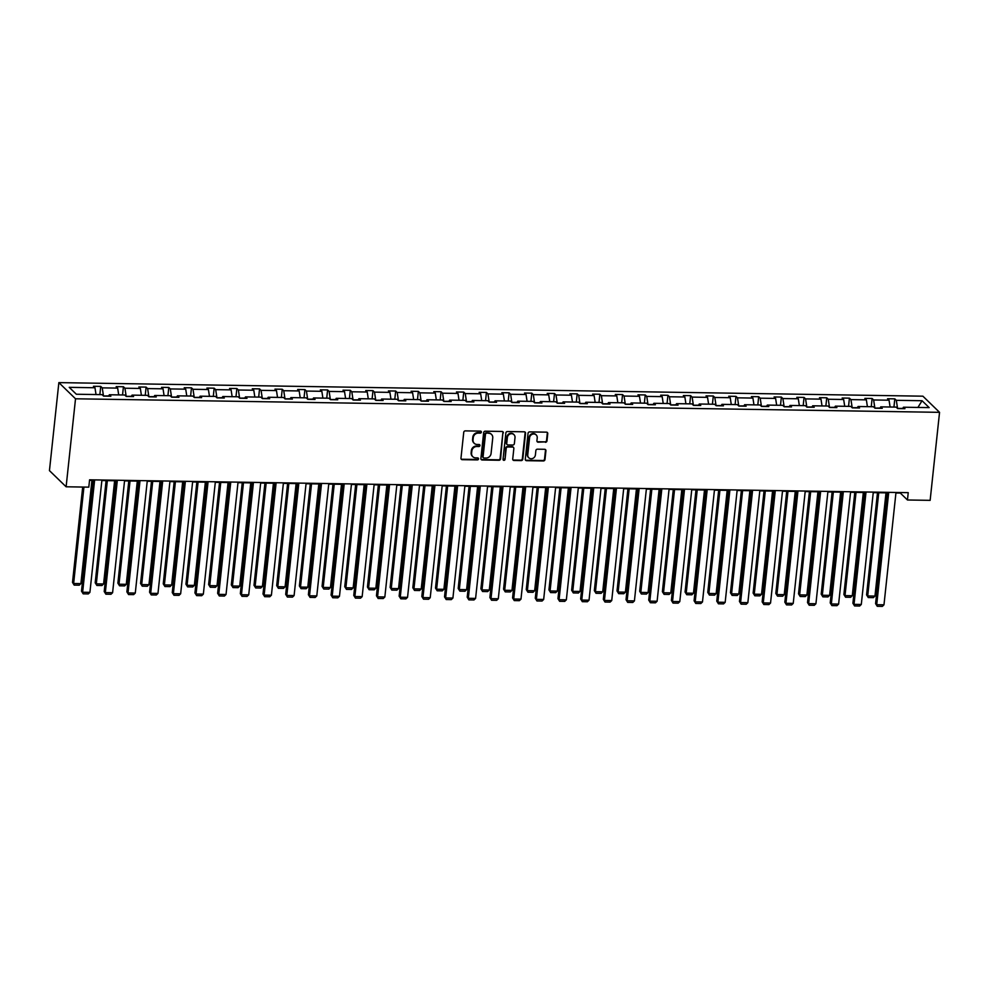 <?xml version="1.0" encoding="UTF-8"?>
<svg xmlns="http://www.w3.org/2000/svg" width="989" height="989" viewBox="0 0 989 989"><rect width="100%" height="100%" fill="white"/><g stroke="black" fill="none" stroke-linecap="round" stroke-linejoin="round"><path stroke-width="1.48" d="M481.383 432.144A1.051 0.964 134.1 0 0 480.493 431.117L465.325 430.883A1.508 1.372 134.1 0 0 463.742 432.304L460.973 458.216A1.508 1.372 134.1 0 0 462.246 459.675L477.415 459.91A1.051 0.964 134.1 0 0 478.256 458.154A1.051 0.964 134.1 0 0 477.638 457.895L475.672 457.87A4.809 4.389 134.1 0 1 471.592 453.185L471.827 451.033A4.809 4.389 134.1 0 1 476.883 446.496L478.849 446.521A1.051 0.964 134.1 0 0 479.69 444.766A1.051 0.964 134.1 0 0 479.059 444.506L477.106 444.481A4.809 4.389 134.1 0 1 473.026 439.796L473.261 437.645A4.809 4.389 134.1 0 1 478.317 433.108L480.283 433.133A1.051 0.964 134.1 0 0 481.383 432.144M474.028 443.097A4.809 4.389 134.1 0 1 472.581 439.363L472.804 437.2A4.809 4.389 134.1 0 1 477.872 432.663L479.826 432.7A1.051 0.964 134.1 0 0 480.852 431.192M461.158 459.069A1.508 1.372 134.1 0 0 461.801 459.242L476.97 459.477A1.051 0.964 134.1 0 0 477.996 457.969M472.594 456.485A4.809 4.389 134.1 0 1 471.147 452.752L471.37 450.588A4.809 4.389 134.1 0 1 476.438 446.051L478.404 446.088A1.051 0.964 134.1 0 0 479.418 444.58M545.396 442.306A1.508 1.372 134.1 0 0 546.979 440.884L547.758 433.615A1.508 1.372 134.1 0 0 546.484 432.156L529.634 431.896A1.508 1.372 134.1 0 0 528.052 433.306L525.283 459.217A1.508 1.372 134.1 0 0 526.556 460.689L543.406 460.948A1.508 1.372 134.1 0 0 544.988 459.526L545.928 450.749A1.508 1.372 134.1 0 0 544.655 449.29L537.447 449.179A1.508 1.372 134.1 0 0 535.865 450.588L535.395 454.952A4.018 3.672 134.1 0 1 528.781 457.771A4.018 3.672 134.1 0 1 527.755 454.829L529.585 437.768A4.018 3.672 134.1 0 1 536.199 434.937A4.018 3.672 134.1 0 1 537.225 437.892L536.916 440.735A1.508 1.372 134.1 0 0 538.189 442.194L544.951 441.873A1.508 1.372 134.1 0 0 546.534 440.451L547.313 433.182A1.508 1.372 134.1 0 0 547.127 432.329M75.523 398.79L66.115 486.786L88.8 487.144L89.591 479.813L908.236 492.658L907.457 499.989L930.142 500.347L939.55 412.339L75.523 398.79L58.858 382.619L922.885 396.181L939.55 412.339M503.364 432.922A1.508 1.372 134.1 0 0 502.091 431.464L485.24 431.192A1.508 1.372 134.1 0 0 483.658 432.613L480.889 458.525A1.508 1.372 134.1 0 0 482.162 459.984L499.012 460.256A1.508 1.372 134.1 0 0 500.595 458.834L502.907 432.49A1.508 1.372 134.1 0 0 502.721 431.624M507.444 431.538L524.281 431.81A1.508 1.372 134.1 0 1 525.555 433.269L522.785 459.18A1.508 1.372 134.1 0 1 521.203 460.602L513.996 460.491A1.508 1.372 134.1 0 1 512.722 459.02L513.847 448.512A1.508 1.372 134.1 0 0 512.574 447.053L507.79 446.979A1.508 1.372 134.1 0 0 506.207 448.4L505.045 459.341A1.051 0.964 134.1 0 1 503.314 460.083A1.051 0.964 134.1 0 1 503.042 459.304L505.861 432.959A1.508 1.372 134.1 0 1 507.444 431.538M902.598 408.642L903.439 407.221L904.947 408.68L897.666 408.568L896.158 407.109L880.742 406.862L882.25 408.321L874.981 408.21L873.472 406.751L858.056 406.504L859.565 407.975L852.295 407.851L850.787 406.392L835.371 406.145L836.879 407.616L829.61 407.505L828.102 406.034L812.686 405.799L814.194 407.258L806.925 407.147L805.417 405.675L790.001 405.441L791.509 406.899L784.228 406.788L782.719 405.329L767.303 405.082L768.812 406.541L761.542 406.43L760.034 404.971L744.618 404.724L746.126 406.195L738.857 406.071L737.349 404.612L721.933 404.365L723.441 405.836L716.172 405.725L714.664 404.254L699.248 404.019L700.756 405.478L693.487 405.366L691.966 403.895L676.55 403.66L678.058 405.119L670.789 405.008L669.281 403.549L653.865 403.302L655.373 404.761L648.104 404.649L646.596 403.191L631.18 402.943L632.688 404.414L625.419 404.291L623.911 402.832L608.495 402.597L610.003 404.056L602.734 403.945L601.225 402.474L585.809 402.239L587.318 403.697L580.036 403.586L578.528 402.127L563.112 401.88L564.62 403.339L557.351 403.228L555.843 401.769L540.427 401.522L541.935 402.993L534.666 402.869L533.158 401.41L517.742 401.163L519.25 402.634L511.981 402.511L510.472 401.052L495.056 400.817L496.565 402.276L489.295 402.164L487.787 400.693L472.359 400.458L473.879 401.917L466.598 401.806L465.09 400.347L449.674 400.1L451.182 401.559L443.913 401.447L442.404 399.989L426.988 399.741L428.497 401.213L421.227 401.089L419.719 399.63L404.303 399.383L405.811 400.854L398.542 400.743L397.034 399.272L381.618 399.037L383.126 400.496L375.845 400.384L374.337 398.913L358.92 398.678L360.429 400.137L353.16 400.026L351.651 398.567L336.235 398.32L337.743 399.779L330.474 399.667L328.966 398.208L313.55 397.961L315.058 399.432L307.789 399.309L306.281 397.85L290.865 397.603L292.373 399.074L285.104 398.963L283.596 397.491L268.18 397.257L269.688 398.715L262.406 398.604L260.898 397.133L245.482 396.898L246.99 398.357L239.721 398.246L238.213 396.787L222.797 396.54L224.305 397.998L217.036 397.887L215.528 396.428L200.112 396.181L201.62 397.652L194.351 397.529L192.843 396.07L177.427 395.835L178.935 397.294L171.666 397.182L170.145 395.711L154.729 395.476L156.25 396.935L148.968 396.824L147.46 395.365L132.044 395.118L133.552 396.577L126.283 396.465L124.775 395.007L109.359 394.759L110.867 396.23L103.598 396.107L102.09 394.648L76.351 394.24L69.23 387.342L94.969 387.75L93.46 386.279L100.73 386.402L102.238 387.861L117.654 388.108L116.146 386.637L123.427 386.748L124.935 388.22L140.351 388.454L138.843 386.996L146.112 387.107L147.621 388.578L163.037 388.813L161.528 387.354L168.798 387.465L170.306 388.924L185.722 389.172L184.214 387.713L191.483 387.824L192.991 389.283L208.407 389.53L206.899 388.059L214.168 388.183L215.676 389.641L231.092 389.876L229.584 388.417L236.865 388.529L238.374 390L253.79 390.235L252.282 388.776L259.551 388.887L261.059 390.346L276.475 390.593L274.967 389.134L282.236 389.246L283.744 390.704L299.16 390.952L297.652 389.481L304.921 389.604L306.429 391.063L321.845 391.31L320.337 389.839L327.606 389.95L329.127 391.421L344.543 391.656L343.022 390.198L350.304 390.309L351.812 391.78L367.228 392.015L365.72 390.556L372.989 390.667L374.497 392.126L389.913 392.373L388.405 390.915L395.674 391.026L397.182 392.485L412.598 392.732L411.09 391.261L418.359 391.384L419.868 392.843L435.284 393.09L433.775 391.619L441.057 391.731L442.565 393.202L457.981 393.437L456.473 391.978L463.742 392.089L465.25 393.56L480.666 393.795L479.158 392.336L486.427 392.448L487.936 393.906L503.352 394.154L501.843 392.695L509.112 392.806L510.621 394.265L526.037 394.512L524.529 393.041L531.798 393.165L533.306 394.623L548.722 394.871L547.214 393.399L554.495 393.511L556.003 394.982L571.419 395.217L569.911 393.758L577.18 393.869L578.689 395.34L594.105 395.575L592.596 394.117L599.866 394.228L601.374 395.687L616.79 395.934L615.282 394.475L622.551 394.586L624.059 396.045L639.475 396.292L637.967 394.821L645.248 394.945L646.757 396.404L662.173 396.638L660.664 395.18L667.934 395.291L669.442 396.762L684.858 396.997L683.35 395.538L690.619 395.649L692.127 397.108L707.543 397.355L706.035 395.897L713.304 396.008L714.812 397.467L730.228 397.714L728.72 396.243L735.989 396.366L737.497 397.825L752.913 398.073L751.405 396.601L758.687 396.713L760.195 398.184L775.611 398.419L774.103 396.96L781.372 397.071L782.88 398.542L798.296 398.777L796.788 397.318L804.057 397.43L805.565 398.888L820.981 399.136L819.473 397.677L826.742 397.788L828.25 399.247L843.666 399.494L842.158 398.023L849.427 398.147L850.948 399.605L866.364 399.853L864.843 398.382L872.125 398.493L873.633 399.964L889.049 400.199L887.541 398.74L894.81 398.851L896.318 400.322L922.057 400.718L929.178 407.616L903.439 407.221M880.049 408.037L874.845 408.086M890.1 407.011L889.049 400.199M874.857 407.95L873.633 399.964M879.901 408.284L880.742 406.862M857.364 407.678L852.159 407.728M867.402 406.652L866.364 399.853M852.172 407.604L850.948 399.605M857.216 407.938L858.056 406.504M834.679 407.32L829.474 407.369M844.717 406.294L843.666 399.494M829.487 407.245L828.25 399.247M834.531 407.579L835.371 406.145M811.994 406.974L806.789 407.011M822.032 405.947L820.981 399.136M806.801 406.887L805.565 398.888M811.845 407.221L812.686 405.799M789.296 406.615L784.104 406.652M799.347 405.589L798.296 398.777M784.116 406.528L782.88 398.542M789.16 406.862L790.001 405.441M766.611 406.256L761.406 406.306M776.662 405.23L775.611 398.419M761.419 406.182L760.195 398.184M766.463 406.504L767.303 405.082M743.926 405.898L738.721 405.947M753.964 404.872L752.913 398.073M738.734 405.824L737.497 397.825M743.777 406.158L744.618 404.724M721.241 405.552L716.036 405.589M731.279 404.513L730.228 397.714M716.048 405.465L714.812 397.467M721.092 405.799L721.933 404.365M698.555 405.193L693.351 405.23M708.594 404.167L707.543 397.355M693.363 405.107L692.127 397.108M698.407 405.441L699.248 404.019M675.858 404.835L670.653 404.884M685.909 403.809L684.858 396.997M670.678 404.748L669.442 396.762M675.71 405.082L676.55 403.66M653.173 404.476L647.968 404.526M663.211 403.45L662.173 396.638M647.98 404.402L646.757 396.404M653.024 404.724L653.865 403.302M630.488 404.118L625.283 404.167M640.526 403.092L639.475 396.292M625.295 404.044L624.059 396.045M630.339 404.377L631.18 402.943M607.802 403.772L602.598 403.809M617.841 402.733L616.79 395.934M602.61 403.685L601.374 395.687M607.654 404.019L608.495 402.597M585.117 403.413L579.913 403.45M595.155 402.387L594.105 395.575M579.925 403.327L578.689 395.34M584.969 403.66L585.809 402.239M562.42 403.055L557.215 403.104M572.47 402.029L571.419 395.217M557.227 402.968L556.003 394.982M562.271 403.302L563.112 401.88M539.734 402.696L534.53 402.746M549.773 401.67L548.722 394.871M534.542 402.622L533.306 394.623M539.586 402.956L540.427 401.522M517.049 402.338L511.845 402.387M527.088 401.311L526.037 394.512M511.857 402.263L510.621 394.265M516.901 402.597L517.742 401.163M494.364 401.991L489.159 402.029M504.402 400.953L503.352 394.154M489.172 401.905L487.936 393.906M494.216 402.239L495.056 400.817M471.666 401.633L466.474 401.67M481.717 400.607L480.666 393.795M466.487 401.546L465.25 393.56M471.518 401.88L472.359 400.458M448.981 401.274L443.777 401.324M459.032 400.248L457.981 393.437M443.789 401.188L442.565 393.202M448.833 401.522L449.674 400.1M426.296 400.916L421.091 400.965M436.334 399.89L435.284 393.09M421.104 400.842L419.868 392.843M426.148 401.175L426.988 399.741M403.611 400.557L398.406 400.607M413.649 399.531L412.598 392.732M398.419 400.483L397.182 392.485M403.463 400.817L404.303 399.383M380.926 400.211L375.721 400.248M390.964 399.173L389.913 392.373M375.733 400.125L374.497 392.126M380.777 400.458L381.618 399.037M358.228 399.853L353.024 399.89M368.279 398.827L367.228 392.015M353.048 399.766L351.812 391.78M358.08 400.1L358.92 398.678M335.543 399.494L330.338 399.544M345.581 398.468L344.543 391.656M330.351 399.42L329.127 391.421M335.395 399.741L336.235 398.32M312.858 399.136L307.653 399.185M322.896 398.11L321.845 391.31M307.666 399.062L306.429 391.063M312.709 399.395L313.55 397.961M290.173 398.79L284.968 398.827M300.211 397.751L299.16 390.952M284.98 398.703L283.744 390.704M290.024 399.037L290.865 397.603M267.487 398.431L262.283 398.468M277.526 397.405L276.475 390.593M262.295 398.344L261.059 390.346M267.339 398.678L268.18 397.257M244.79 398.073L239.585 398.122M254.841 397.046L253.79 390.235M239.598 397.986L238.374 390M244.642 398.32L245.482 396.898M222.105 397.714L216.9 397.763M232.143 396.688L231.092 389.876M216.912 397.64L215.676 389.641M221.956 397.961L222.797 396.54M199.419 397.355L194.215 397.405M209.458 396.329L208.407 389.53M194.227 397.281L192.991 389.283M199.271 397.615L200.112 396.181M176.734 397.009L171.53 397.046M186.773 395.971L185.722 389.172M171.542 396.923L170.306 388.924M176.586 397.257L177.427 395.835M154.037 396.651L148.832 396.688M164.087 395.625L163.037 388.813M148.857 396.564L147.621 388.578M153.888 396.898L154.729 395.476M131.352 396.292L126.147 396.342M141.402 395.266L140.351 388.454M126.159 396.206L124.935 388.22M131.203 396.54L132.044 395.118M108.666 395.934L103.462 395.983M118.705 394.908L117.654 388.108M103.474 395.86L102.238 387.861M108.518 396.193L109.359 394.759M96.02 394.549L94.969 387.75M66.115 486.786L49.45 470.628L58.858 382.619M895.935 492.992L900.324 493.066L907.457 499.989M89.529 480.345L93.349 480.407M101.855 480.543L116.034 480.765M124.54 480.889L138.72 481.111M147.237 481.247L161.405 481.47M169.923 481.606L184.102 481.828M192.608 481.964L206.788 482.187M215.293 482.323L229.473 482.545M237.99 482.669L252.158 482.892M260.676 483.028L274.843 483.25M283.361 483.386L297.541 483.609M306.046 483.745L320.226 483.967M328.731 484.103L342.911 484.326M351.429 484.449L365.596 484.672M374.114 484.808L388.281 485.03M396.799 485.166L410.979 485.389M419.484 485.525L433.664 485.747M442.17 485.883L456.349 486.106M464.867 486.229L479.035 486.452M487.552 486.588L501.732 486.811M510.237 486.947L524.417 487.169M532.923 487.305L547.102 487.528M555.62 487.664L569.788 487.874M578.305 488.01L592.473 488.232M600.991 488.368L615.17 488.591M623.676 488.727L637.856 488.949M646.361 489.085L660.541 489.308M669.059 489.431L683.226 489.654M691.744 489.79L705.911 490.012M714.429 490.148L728.609 490.371M737.114 490.507L751.294 490.729M759.799 490.865L773.979 491.088M782.497 491.212L796.664 491.434M805.182 491.57L819.362 491.793M827.867 491.929L842.047 492.151M850.552 492.287L864.732 492.51M873.25 492.646L887.417 492.868M902.747 408.395L897.542 408.432M897.555 408.309L896.318 400.322M922.057 400.718L917.916 407.443M99.852 394.611L100.73 386.402M122.549 394.97L123.427 386.748M145.235 395.328L146.112 387.107M167.92 395.674L168.798 387.465M190.605 396.033L191.483 387.824M213.29 396.391L214.168 388.183M235.988 396.75L236.865 388.529M258.673 397.108L259.551 388.887M281.358 397.454L282.236 389.246M304.043 397.813L304.921 389.604M326.729 398.171L327.606 389.95M349.426 398.53L350.304 390.309M372.111 398.888L372.989 390.667M394.796 399.235L395.674 391.026M417.482 399.593L418.359 391.384M440.179 399.952L441.057 391.731M462.864 400.31L463.742 392.089M485.55 400.669L486.427 392.448M508.235 401.015L509.112 392.806M530.92 401.373L531.798 393.165M553.617 401.732L554.495 393.511M576.303 402.09L577.18 393.869M598.988 402.436L599.866 394.228M621.673 402.795L622.551 394.586M644.358 403.153L645.248 394.945M667.056 403.512L667.934 395.291M689.741 403.871L690.619 395.649M712.426 404.217L713.304 396.008M735.111 404.575L735.989 396.366M757.809 404.934L758.687 396.713M780.494 405.292L781.372 397.071M803.179 405.651L804.057 397.43M825.864 405.997L826.742 397.788M848.55 406.355L849.427 398.147M871.247 406.714L872.125 398.493M893.932 407.072L894.81 398.851M481.074 459.378A1.508 1.372 134.1 0 0 481.717 459.551L498.555 459.811A1.508 1.372 134.1 0 0 500.137 458.402L502.907 432.49M486.6 433.231A1.051 0.964 134.1 0 0 485.488 434.22L483.065 456.98A1.051 0.964 134.1 0 0 483.955 457.994L486.019 458.031A4.809 4.389 134.1 0 0 491.076 453.494L492.745 437.942A4.809 4.389 134.1 0 0 488.665 433.269L486.143 432.799A1.051 0.964 134.1 0 0 485.043 433.788L485.488 434.22M483.139 457.487A1.051 0.964 134.1 0 1 482.607 456.535L485.043 433.788M491.286 434.208A4.809 4.389 134.1 0 0 488.22 432.836L488.665 433.269M486.143 432.799L488.22 432.836M512.908 459.885A1.508 1.372 134.1 0 0 513.551 460.046L520.758 460.169A1.508 1.372 134.1 0 0 522.34 458.748L525.11 432.836A1.508 1.372 134.1 0 0 524.924 431.983M513.217 447.226A1.508 1.372 134.1 0 0 512.129 446.62L507.345 446.546A1.508 1.372 134.1 0 0 505.762 447.955L505.045 459.341M503.129 459.823A1.051 0.964 134.1 0 0 504.588 458.896M515.009 437.608A4.018 3.672 134.1 0 0 509.978 434.023A4.018 3.672 134.1 0 0 507.382 437.484L506.739 443.505A1.508 1.372 134.1 0 0 508.012 444.963L512.784 445.038A1.508 1.372 134.1 0 0 514.367 443.616L515.009 437.608M513.761 434.455A4.018 3.672 134.1 0 0 506.924 437.051L507.382 437.484M506.924 444.358A1.508 1.372 134.1 0 1 506.281 443.06L506.924 437.051M537.101 441.589A1.508 1.372 134.1 0 0 537.744 441.749L544.951 441.873M535.964 434.727A4.018 3.672 134.1 0 0 529.127 437.336L529.585 437.768M528.571 457.548A4.018 3.672 134.1 0 1 527.31 454.396L529.127 437.336M525.468 460.07A1.508 1.372 134.1 0 0 526.111 460.244L542.961 460.515A1.508 1.372 134.1 0 0 544.531 459.094L545.471 450.316A1.508 1.372 134.1 0 0 545.285 449.463M82.693 487.045L72.506 582.41L73.631 583.51L83.929 487.07M91.928 480.382L80.9 583.621L79.268 585.179L74.175 585.105L72.506 582.41M74.175 585.105L73.631 583.51L80.9 583.621M101.916 479.999L89.912 592.362L82.631 592.238L81.506 591.15L83.187 593.833L82.631 592.238L94.647 479.888M93.399 479.875L81.506 591.15M89.912 592.362L88.281 593.919L83.187 593.833M106.107 480.605L95.191 582.768L96.316 583.869L107.344 480.629M114.625 480.741L103.585 583.98L101.954 585.537L96.86 585.463L95.191 582.768M96.86 585.463L96.316 583.869L103.585 583.98M128.793 480.963L117.876 583.127L119.001 584.215L130.041 480.975M137.31 481.099L126.271 584.338L124.639 585.896L119.558 585.809L117.876 583.127M119.558 585.809L119.001 584.215L126.271 584.338M124.602 480.357L112.598 592.708L105.329 592.596L104.204 591.509L105.872 594.191L105.329 592.596L117.332 480.246M116.084 480.221L104.204 591.509M112.598 592.708L110.966 594.278L105.872 594.191M147.287 480.716L135.283 593.066L128.014 592.955L126.889 591.867L128.558 594.55L128.014 592.955L140.018 480.605M138.781 480.58L126.889 591.867M135.283 593.066L133.651 594.624L128.558 594.55M151.478 481.322L140.562 583.485L141.687 584.573L152.726 481.334M159.995 481.445L148.968 584.684L147.336 586.254L142.243 586.168L140.562 583.485M142.243 586.168L141.687 584.573L148.968 584.684M169.972 481.074L157.968 593.425L150.699 593.313L149.574 592.213L151.243 594.908L150.699 593.313L162.703 480.963M161.467 480.938L149.574 592.213M157.968 593.425L156.336 594.982L151.243 594.908M174.175 481.668L163.247 583.844L164.384 584.932L175.412 481.692M182.681 481.804L171.653 585.043L170.021 586.601L164.928 586.526L163.247 583.844M164.928 586.526L164.384 584.932L171.653 585.043M192.67 481.433L180.653 593.783L173.384 593.66L172.259 592.572L173.94 595.267L173.384 593.66L185.388 481.309M184.152 481.297L172.259 592.572M180.653 593.783L179.021 595.341L173.94 595.267M196.86 482.026L185.944 584.19L187.069 585.29L198.097 482.051M205.366 482.162L194.339 585.401L192.707 586.959L187.613 586.885L185.944 584.19M187.613 586.885L187.069 585.29L194.339 585.401M215.355 481.779L203.351 594.129L196.069 594.018L194.944 592.93L196.626 595.613L196.069 594.018L208.086 481.668M206.837 481.655L194.944 592.93M203.351 594.129L201.719 595.699L196.626 595.613M219.546 482.385L208.63 584.548L209.755 585.636L220.782 482.409M228.063 482.521L217.024 585.76L215.392 587.318L210.298 587.243L208.63 584.548M210.298 587.243L209.755 585.636L217.024 585.76M238.04 482.138L226.036 594.488L218.767 594.377L217.642 593.289L219.311 595.971L218.767 594.377L230.771 482.026M229.535 482.002L217.642 593.289M226.036 594.488L224.404 596.058L219.311 595.971M242.231 482.743L231.315 584.907L232.44 585.995L243.479 482.756M250.749 482.879L239.709 586.106L238.077 587.676L232.996 587.59L231.315 584.907M232.996 587.59L232.44 585.995L239.709 586.106M260.725 482.496L248.721 594.846L241.452 594.735L240.327 593.647L241.996 596.33L241.452 594.735L253.456 482.385M252.22 482.36L240.327 593.647M248.721 594.846L247.089 596.404L241.996 596.33M264.928 483.102L254 585.265L255.125 586.353L266.165 483.114M273.434 483.225L262.406 586.465L260.775 588.035L255.681 587.948L254 585.265M255.681 587.948L255.125 586.353L262.406 586.465M283.423 482.855L271.406 595.205L264.137 595.094L263.012 593.993L264.693 596.688L264.137 595.094L276.141 482.743M274.905 482.719L263.012 593.993M271.406 595.205L269.774 596.763L264.693 596.688M287.614 483.448L276.697 585.624L277.822 586.712L288.85 483.473M296.119 483.584L285.092 586.823L283.46 588.381L278.366 588.307L276.697 585.624M278.366 588.307L277.822 586.712L285.092 586.823M306.108 483.213L294.104 595.563L286.822 595.44L285.697 594.352L287.379 597.047L286.822 595.44L298.839 483.089M297.59 483.077L285.697 594.352M294.104 595.563L292.472 597.121L287.379 597.047M310.299 483.806L299.383 585.97L300.508 587.07L311.535 483.831M318.817 483.942L307.777 587.182L306.145 588.739L301.052 588.665L299.383 585.97M301.052 588.665L300.508 587.07L307.777 587.182M328.793 483.559L316.789 595.91L309.52 595.798L308.383 594.71L310.064 597.393L309.52 595.798L321.524 483.448M320.275 483.436L308.383 594.71M316.789 595.91L315.157 597.48L310.064 597.393M332.984 484.165L322.068 586.329L323.193 587.417L334.233 484.19M341.502 484.301L330.462 587.54L328.83 589.098L323.749 589.024L322.068 586.329M323.749 589.024L323.193 587.417L330.462 587.54M351.478 483.918L339.474 596.268L332.205 596.157L331.08 595.069L332.749 597.752L332.205 596.157L344.209 483.806M342.973 483.782L331.08 595.069M339.474 596.268L337.842 597.838L332.749 597.752M355.669 484.523L344.753 586.687L345.878 587.775L356.918 484.536M364.187 484.659L353.16 587.886L351.515 589.456L346.434 589.37L344.753 586.687M346.434 589.37L345.878 587.775L353.16 587.886M374.163 484.276L362.159 596.627L354.89 596.515L353.765 595.415L355.434 598.11L354.89 596.515L366.894 484.165M365.658 484.14L353.765 595.415M362.159 596.627L360.528 598.184L355.434 598.11M378.367 484.882L367.438 587.046L368.576 588.134L379.603 484.894M386.872 485.006L375.845 588.245L374.213 589.815L369.12 589.728L367.438 587.046M369.12 589.728L368.576 588.134L375.845 588.245M396.861 484.635L384.845 596.985L377.575 596.874L376.45 595.774L378.132 598.469L377.575 596.874L389.579 484.523M388.343 484.499L376.45 595.774M384.845 596.985L383.213 598.543L378.132 598.469M401.052 485.228L390.136 587.392L391.261 588.492L402.288 485.253M409.557 485.364L398.53 588.603L396.898 590.161L391.805 590.087L390.136 587.392M391.805 590.087L391.261 588.492L398.53 588.603M419.546 484.993L407.542 597.344L400.261 597.22L399.136 596.132L400.817 598.815L400.261 597.22L412.277 484.87M411.028 484.857L399.136 596.132M407.542 597.344L405.91 598.901L400.817 598.815M423.737 485.587L412.821 587.75L413.946 588.851L424.973 485.611M432.255 485.723L421.215 588.962L419.583 590.52L414.49 590.445L412.821 587.75M414.49 590.445L413.946 588.851L421.215 588.962M442.231 485.339L430.227 597.69L422.958 597.579L421.833 596.491L423.502 599.173L422.958 597.579L434.962 485.228M433.726 485.216L421.833 596.491M430.227 597.69L428.596 599.26L423.502 599.173M446.422 485.945L435.506 588.109L436.631 589.197L447.671 485.97M454.94 486.081L443.9 589.32L442.268 590.878L437.187 590.792L435.506 588.109M437.187 590.792L436.631 589.197L443.9 589.32M464.917 485.698L452.913 598.048L445.643 597.937L444.518 596.849L446.187 599.532L445.643 597.937L457.647 485.587M456.411 485.562L444.518 596.849M452.913 598.048L451.281 599.618L446.187 599.532M469.107 486.304L458.191 588.467L459.316 589.555L470.356 486.316M477.625 486.44L466.598 589.667L464.966 591.237L459.873 591.15L458.191 588.467M459.873 591.15L459.316 589.555L466.598 589.667M487.614 486.056L475.598 598.407L468.329 598.296L467.204 597.195L468.873 599.89L468.329 598.296L480.333 485.945M479.096 485.92L467.204 597.195M475.598 598.407L473.966 599.964L468.873 599.89M491.805 486.662L480.889 588.826L482.014 589.914L493.041 486.675M500.31 486.786L489.283 590.025L487.651 591.595L482.558 591.509L480.889 588.826M482.558 591.509L482.014 589.914L489.283 590.025M510.299 486.415L498.295 598.765L491.014 598.654L489.889 597.554L491.57 600.249L491.014 598.654L503.03 486.291M501.782 486.279L489.889 597.554M498.295 598.765L496.651 600.323L491.57 600.249M514.49 487.008L503.574 589.172L504.699 590.272L515.726 487.033M522.996 487.144L511.968 590.384L510.336 591.941L505.243 591.867L503.574 589.172M505.243 591.867L504.699 590.272L511.968 590.384M532.984 486.761L520.98 599.124L513.711 599L512.574 597.912L514.255 600.595L513.711 599L525.715 486.65M524.467 486.637L512.574 597.912M520.98 599.124L519.349 600.682L514.255 600.595M537.175 487.367L526.259 589.531L527.384 590.631L538.412 487.392M545.693 487.503L534.653 590.742L533.022 592.3L527.928 592.226L526.259 589.531M527.928 592.226L527.384 590.631L534.653 590.742M555.67 487.12L543.666 599.47L536.397 599.359L535.272 598.271L536.94 600.953L536.397 599.359L548.401 487.008M547.164 486.984L535.272 598.271M543.666 599.47L542.034 601.04L536.94 600.953M559.861 487.725L548.944 589.889L550.069 590.977L561.109 487.738M568.378 487.861L557.339 591.101L555.707 592.658L550.626 592.572L548.944 589.889M550.626 592.572L550.069 590.977L557.339 591.101M578.355 487.478L566.351 599.829L559.082 599.717L557.957 598.629L559.626 601.312L559.082 599.717L571.086 487.367M569.849 487.342L557.957 598.629M566.351 599.829L564.719 601.386L559.626 601.312M582.558 488.084L571.63 590.248L572.755 591.335L583.794 488.096M591.063 488.207L580.036 591.447L578.404 593.017L573.311 592.93L571.63 590.248M573.311 592.93L572.755 591.335L580.036 591.447M601.052 487.837L589.036 600.187L581.767 600.076L580.642 598.975L582.323 601.671L581.767 600.076L593.771 487.725M592.535 487.701L580.642 598.975M589.036 600.187L587.404 601.745L582.323 601.671M605.243 488.43L594.327 590.606L595.452 591.694L606.48 488.455M613.749 488.566L602.721 591.805L601.089 593.363L595.996 593.289L594.327 590.606M595.996 593.289L595.452 591.694L602.721 591.805M623.738 488.195L611.734 600.546L604.452 600.422L603.327 599.334L605.008 602.029L604.452 600.422L616.468 488.072M615.22 488.059L603.327 599.334M611.734 600.546L610.102 602.103L605.008 602.029M627.928 488.789L617.012 590.952L618.137 592.052L629.165 488.813M636.446 488.925L625.407 592.164L623.775 593.721L618.681 593.647L617.012 590.952M618.681 593.647L618.137 592.052L625.407 592.164M646.423 488.541L634.419 600.904L627.15 600.78L626.025 599.693L627.694 602.375L627.15 600.78L639.154 488.43M637.905 488.418L626.025 599.693M634.419 600.904L632.787 602.462L627.694 602.375M650.614 489.147L639.698 591.311L640.823 592.399L651.862 489.172M659.131 489.283L648.092 592.522L646.46 594.08L641.379 594.006L639.698 591.311M641.379 594.006L640.823 592.399L648.092 592.522M669.108 488.9L657.104 601.25L649.835 601.139L648.71 600.051L650.379 602.734L649.835 601.139L661.839 488.789M660.603 488.764L648.71 600.051M657.104 601.25L655.472 602.82L650.379 602.734M673.299 489.506L662.383 591.669L663.508 592.757L674.547 489.518M681.817 489.642L670.789 592.868L669.145 594.438L664.064 594.352L662.383 591.669M664.064 594.352L663.508 592.757L670.789 592.868M691.793 489.258L679.789 601.609L672.52 601.497L671.395 600.41L673.064 603.092L672.52 601.497L684.524 489.147M683.288 489.122L671.395 600.41M679.789 601.609L678.157 603.166L673.064 603.092M695.996 489.864L685.068 592.028L686.205 593.116L697.233 489.876M704.502 489.988L693.474 593.227L691.843 594.797L686.749 594.71L685.068 592.028M686.749 594.71L686.205 593.116L693.474 593.227M714.491 489.617L702.474 601.967L695.205 601.856L694.08 600.756L695.761 603.451L695.205 601.856L707.209 489.506M705.973 489.481L694.08 600.756M702.474 601.967L700.842 603.525L695.761 603.451M718.682 490.21L707.765 592.386L708.89 593.474L719.918 490.235M727.187 490.346L716.16 593.585L714.528 595.143L709.434 595.069L707.765 592.386M709.434 595.069L708.89 593.474L716.16 593.585M737.176 489.975L725.172 602.326L717.89 602.202L716.765 601.114L718.447 603.809L717.89 602.202L729.907 489.852M728.658 489.839L716.765 601.114M725.172 602.326L723.54 603.883L718.447 603.809M741.367 490.569L730.451 592.732L731.576 593.833L742.603 490.593M749.885 490.705L738.845 593.944L737.213 595.502L732.12 595.427L730.451 592.732M732.12 595.427L731.576 593.833L738.845 593.944M759.861 490.321L747.857 602.672L740.588 602.561L739.463 601.473L741.132 604.155L740.588 602.561L752.592 490.21M751.356 490.198L739.463 601.473M747.857 602.672L746.225 604.242L741.132 604.155M764.052 490.927L753.136 593.091L754.261 594.179L765.301 490.952M772.57 491.063L761.53 594.302L759.898 595.86L754.817 595.786L753.136 593.091M754.817 595.786L754.261 594.179L761.53 594.302M782.546 490.68L770.542 603.03L763.273 602.919L762.148 601.831L763.817 604.514L763.273 602.919L775.277 490.569M774.041 490.544L762.148 601.831M770.542 603.03L768.91 604.6L763.817 604.514M786.737 491.286L775.821 593.449L776.946 594.537L787.986 491.298M795.255 491.422L784.228 594.649L782.596 596.219L777.502 596.132L775.821 593.449M777.502 596.132L776.946 594.537L784.228 594.649M805.244 491.038L793.227 603.389L785.958 603.278L784.833 602.177L786.515 604.872L785.958 603.278L797.962 490.927M796.726 490.903L784.833 602.177M793.227 603.389L791.596 604.947L786.515 604.872M809.435 491.644L798.519 593.808L799.644 594.896L810.671 491.657M817.94 491.768L806.913 595.007L805.281 596.577L800.188 596.491L798.519 593.808M800.188 596.491L799.644 594.896L806.913 595.007M827.929 491.397L815.925 603.747L808.643 603.636L807.519 602.536L809.2 605.231L808.643 603.636L820.66 491.286M819.411 491.261L807.519 602.536M815.925 603.747L814.281 605.305L809.2 605.231M832.12 491.99L821.204 594.154L822.329 595.254L833.356 492.015M840.625 492.126L829.598 595.366L827.966 596.923L822.873 596.849L821.204 594.154M822.873 596.849L822.329 595.254L829.598 595.366M850.614 491.756L838.61 604.106L831.341 603.982L830.204 602.894L831.885 605.589L831.341 603.982L843.345 491.632M842.096 491.62L830.204 602.894M838.61 604.106L836.978 605.664L831.885 605.589M854.805 492.349L843.889 594.513L845.014 595.613L856.054 492.374M863.323 492.485L852.283 595.724L850.651 597.282L845.558 597.208L843.889 594.513M845.558 597.208L845.014 595.613L852.283 595.724M873.299 492.102L861.295 604.452L854.026 604.341L852.901 603.253L854.57 605.936L854.026 604.341L866.03 491.99M864.794 491.978L852.901 603.253M861.295 604.452L859.664 606.022L854.57 605.936M877.49 492.707L866.574 594.871L867.699 595.959L878.739 492.732M886.008 492.843L874.968 596.083L873.336 597.64L868.255 597.554L866.574 594.871M868.255 597.554L867.699 595.959L874.968 596.083M895.985 492.46L883.981 604.811L876.711 604.699L875.586 603.611L877.255 606.294L876.711 604.699L888.715 492.349M887.479 492.324L875.586 603.611M883.981 604.811L882.349 606.381L877.255 606.294"/></g></svg>

